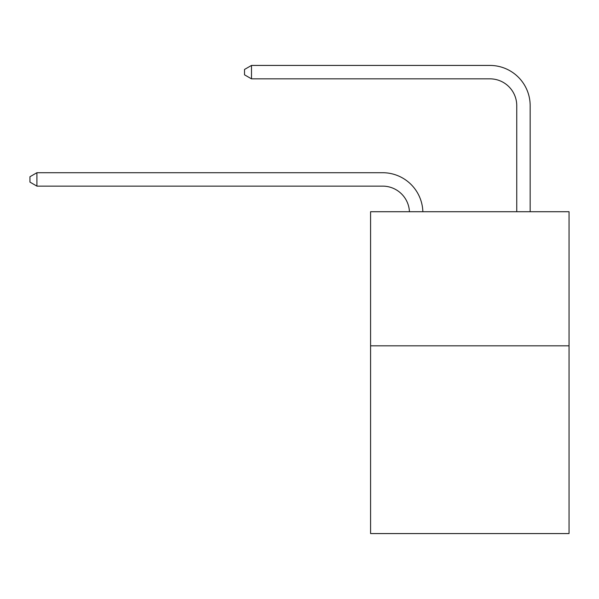 <?xml version="1.0" encoding="UTF-8"?>
<svg xmlns="http://www.w3.org/2000/svg" width="599" height="599" viewBox="0 0 599 599"><rect width="100%" height="100%" fill="white"/><g stroke="black" fill="none" stroke-linecap="round" stroke-linejoin="round"><path stroke-width="0.9" d="M569.05 345.818L569.05 533.567L370.579 533.567L370.579 211.717L569.05 211.717L569.05 345.818L370.579 345.818M382.641 186.132A26.82 26.82 0 0 1 409.439 211.717A26.82 26.82 0 0 0 382.641 186.132A26.82 26.82 0 0 1 409.439 211.717A26.82 26.82 0 0 0 382.641 186.132A26.82 26.82 0 0 1 409.439 211.717A26.82 26.82 0 0 0 382.641 186.132A26.82 26.82 0 0 1 409.439 211.717A26.82 26.82 0 0 0 382.641 186.132A26.82 26.82 0 0 1 409.439 211.717A26.82 26.82 0 0 0 382.641 186.132A26.82 26.82 0 0 1 409.439 211.717A26.82 26.82 0 0 0 382.641 186.132A26.82 26.82 0 0 1 409.439 211.717A26.82 26.82 0 0 0 382.641 186.132A26.82 26.82 0 0 1 409.439 211.717A26.82 26.82 0 0 0 382.641 186.132L36.921 186.132L29.95 182.103L29.95 176.742L36.921 172.714L382.641 172.714A40.23 40.23 0 0 1 422.857 211.717M516.75 211.717L516.75 105.664A26.82 26.82 0 0 0 489.93 78.843L251.49 78.843L244.519 74.823L244.519 69.454L251.49 65.433L489.93 65.433A40.23 40.23 0 0 1 530.16 105.664L530.16 211.717M36.921 186.132L36.921 172.714L382.641 172.714M516.75 105.664A26.82 26.82 0 0 0 489.93 78.843A26.82 26.82 0 0 1 516.75 105.664A26.82 26.82 0 0 0 489.93 78.843A26.82 26.82 0 0 1 516.75 105.664A26.82 26.82 0 0 0 489.93 78.843A26.82 26.82 0 0 1 516.75 105.664A26.82 26.82 0 0 0 489.93 78.843A26.82 26.82 0 0 1 516.75 105.664A26.82 26.82 0 0 0 489.93 78.843A26.82 26.82 0 0 1 516.75 105.664A26.82 26.82 0 0 0 489.93 78.843A26.82 26.82 0 0 1 516.75 105.664A26.82 26.82 0 0 0 489.93 78.843A26.82 26.82 0 0 1 516.75 105.664A26.82 26.82 0 0 0 489.93 78.843M251.49 78.843L251.49 65.433L489.93 65.433"/></g></svg>
